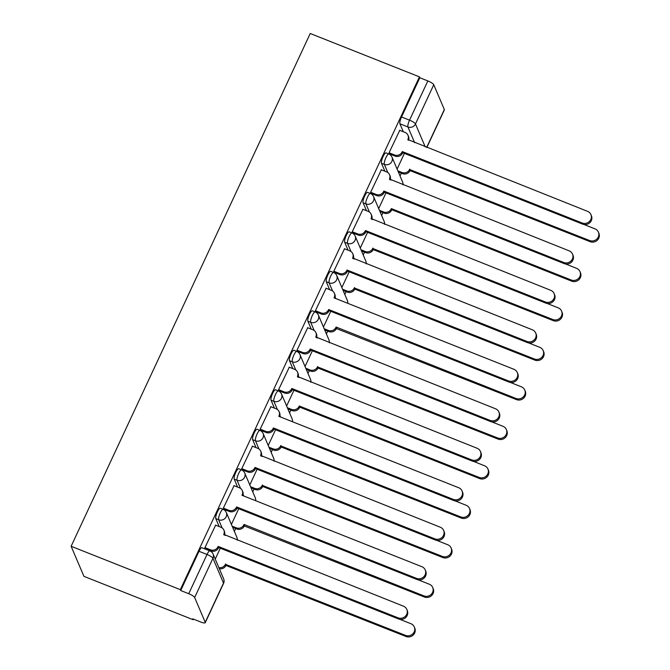 <?xml version="1.0" encoding="UTF-8"?>
<svg xmlns="http://www.w3.org/2000/svg" width="670" height="670" viewBox="0 0 670 670"><rect width="100%" height="100%" fill="white"/><g stroke="black" fill="none" stroke-linecap="round" stroke-linejoin="round"><path stroke-width="1" d="M220.279 508.229A5.737 1.382 111.7 0 0 217.415 511.805A5.737 1.382 111.7 0 0 215.799 518.622L218.646 519.753A5.737 1.382 -68.3 0 1 220.263 512.935A5.737 1.382 -68.3 0 1 223.127 509.359L220.279 508.229M238.688 468.74A5.737 1.382 111.7 0 0 235.823 472.325A5.737 1.382 111.7 0 0 234.215 479.134L237.054 480.264A5.737 1.382 -68.3 0 1 238.671 473.456A5.737 1.382 -68.3 0 1 241.535 469.871L238.688 468.74M257.104 429.261A5.737 1.382 111.7 0 0 254.24 432.837A5.737 1.382 111.7 0 0 252.624 439.654L255.471 440.785A5.737 1.382 -68.3 0 1 257.079 433.967A5.737 1.382 -68.3 0 1 259.943 430.391L257.104 429.261M275.512 389.772A5.737 1.382 111.7 0 0 272.648 393.357A5.737 1.382 111.7 0 0 271.032 400.174L273.879 401.305A5.737 1.382 -68.3 0 1 275.496 394.488A5.737 1.382 -68.3 0 1 278.36 390.903L275.512 389.772M293.921 350.293A5.737 1.382 111.7 0 0 291.056 353.869A5.737 1.382 111.7 0 0 289.448 360.686L292.296 361.817A5.737 1.382 -68.3 0 1 293.904 355A5.737 1.382 -68.3 0 1 296.768 351.423L293.921 350.293M312.337 310.813A5.737 1.382 111.7 0 0 309.473 314.389A5.737 1.382 111.7 0 0 307.857 321.206L310.704 322.337A5.737 1.382 -68.3 0 1 312.321 315.52A5.737 1.382 -68.3 0 1 315.185 311.944L312.337 310.813M330.746 271.325A5.737 1.382 111.7 0 0 327.881 274.909A5.737 1.382 111.7 0 0 326.265 281.718L329.112 282.849A5.737 1.382 -68.3 0 1 330.729 276.04A5.737 1.382 -68.3 0 1 333.593 272.456L330.746 271.325M349.154 231.845A5.737 1.382 111.7 0 0 346.29 235.421A5.737 1.382 111.7 0 0 344.682 242.239L347.529 243.369A5.737 1.382 -68.3 0 1 349.137 236.552A5.737 1.382 -68.3 0 1 352.001 232.976L349.154 231.845M367.57 192.357A5.737 1.382 111.7 0 0 364.706 195.942A5.737 1.382 111.7 0 0 363.09 202.759L365.937 203.889A5.737 1.382 -68.3 0 1 367.554 197.072A5.737 1.382 -68.3 0 1 370.418 193.488L367.57 192.357M385.979 152.877A5.737 1.382 111.7 0 0 383.114 156.453A5.737 1.382 111.7 0 0 381.498 163.271L384.346 164.401A5.737 1.382 -68.3 0 1 385.962 157.584A5.737 1.382 -68.3 0 1 388.826 154.008L385.979 152.877M414.621 142.677L407.938 126.973A5.737 1.382 -68.3 0 1 409.546 120.156L427.845 80.928L419.822 77.745L419.445 76.866L180.339 589.642L71.121 546.276L83.926 576.342L193.144 619.716L193.429 619.097M234.341 531.36L235.664 528.53M252.758 491.872L254.072 489.041M271.166 452.392L272.489 449.562M289.574 412.913L290.897 410.074M307.991 373.425L309.305 370.594M326.399 333.945L327.722 331.114M344.807 294.457L346.13 291.626M363.224 254.977L364.547 252.146M381.632 215.497L382.955 212.658M400.049 176.009L401.364 173.178M419.445 76.866L310.227 33.5L71.121 546.276M193.144 619.716L192.767 618.837L200.791 622.02A5.737 1.315 -155 0 0 205.246 622.69A5.737 1.315 -155 0 0 205.221 622.321L194.652 597.514A5.737 1.315 -155 0 0 188.731 593.704L207.022 554.475A5.737 1.382 -68.3 0 1 209.886 550.891L201.863 547.708A5.737 1.382 -68.3 0 0 198.998 551.284L207.022 554.475A5.737 1.315 -155 0 1 212.951 558.286L194.652 597.514M180.339 589.642L180.707 590.521L188.731 593.704M403.298 131.73L399.915 123.791L407.938 126.973A5.737 5.41 156.9 0 0 415.475 123.967L425.232 146.889M426.656 147.459L444.336 109.553L433.766 84.738L415.475 123.967A5.737 1.315 -155 0 0 409.546 120.156L401.523 116.974A5.737 1.382 111.7 0 0 399.915 123.791M444.336 109.553A5.737 1.315 25 0 1 444.352 109.922L426.824 147.526M427.845 80.928A5.737 1.315 25 0 1 433.766 84.738M399.764 130.332L389.027 152.835L389.672 153.966M381.347 169.811L370.611 192.323L371.264 193.446M362.939 209.291L352.202 231.803L352.847 232.934M344.531 248.779L333.794 271.291L334.439 272.414M326.114 288.259L315.377 310.771L316.031 311.902M307.706 327.747L296.969 350.251L297.614 351.382M289.298 367.227L278.561 389.739L279.206 390.861M270.881 406.707L260.144 429.219L260.798 430.349M252.473 446.195L241.736 468.707L242.381 469.829M234.065 485.675L223.328 508.187L223.973 509.317M215.648 525.163L204.911 547.666L205.564 548.797M219.182 526.561L215.799 518.622M237.59 487.082L234.215 479.134M256.007 447.594L252.624 439.654M274.415 408.114L271.032 400.174M292.824 368.634L289.448 360.686M311.24 329.146L307.857 321.206M329.648 289.666L326.265 281.718M348.065 250.178L344.682 242.239M366.473 210.698L363.09 202.759M384.882 171.219L381.498 163.271M404.42 153.371L397.092 169.083M180.707 590.521L198.998 551.284M419.822 77.745L401.523 116.974M386.012 192.859L378.684 208.571M367.596 232.339L360.276 248.051M349.187 271.819L341.859 287.531M330.779 311.307L323.451 327.019M312.362 350.787L305.043 366.498M293.954 390.275L286.626 405.986M275.546 429.755L268.218 445.466M257.129 469.234L249.801 484.946M238.721 508.723L231.393 524.434M220.313 548.202L215.229 559.098M389.052 152.777L394.555 154.963A5.737 5.41 -23.1 0 0 402.092 151.956L402.578 153.095A5.737 5.41 156.9 0 1 395.04 156.102L389.471 153.882M402.268 151.571L582.146 222.993A6.599 6.223 -23.1 0 0 590.932 214.584A6.599 6.223 -23.1 0 0 587.573 211.352L407.879 139.553A5.737 5.41 -23.1 0 0 407.98 135.248L408.466 136.387A5.737 5.41 156.9 0 1 408.541 140.264M590.932 214.584L591.417 215.732A6.599 6.223 156.9 0 1 582.632 224.132L402.754 152.71M407.98 135.248A5.737 5.41 -23.1 0 0 405.057 132.434L399.563 130.248M397.838 170.833L402.025 172.492A5.737 5.41 -23.1 0 0 409.563 169.485L589.608 240.53A6.599 6.223 -23.1 0 0 598.394 232.122A6.599 6.223 -23.1 0 0 595.044 228.889L584.031 224.517M598.394 232.122L598.88 233.26A6.599 6.223 156.9 0 1 590.094 241.669L410.048 170.624A5.737 5.41 156.9 0 1 402.511 173.631L402.025 172.492M398.323 171.972L402.511 173.631M410.224 170.247L409.739 169.108M370.644 192.257L376.146 194.442A5.737 5.41 -23.1 0 0 383.684 191.436L384.17 192.575A5.737 5.41 156.9 0 1 376.632 195.581L371.063 193.37M383.86 191.059L563.73 262.481A6.599 6.223 -23.1 0 0 572.515 254.072A6.599 6.223 -23.1 0 0 569.157 250.84L389.463 179.032A5.737 5.41 -23.1 0 0 389.572 174.728L390.057 175.867A5.737 5.41 156.9 0 1 390.133 179.744M572.515 254.072L573.001 255.211A6.599 6.223 156.9 0 1 564.215 263.62L384.346 192.198M389.572 174.728A5.737 5.41 -23.1 0 0 386.649 171.914L381.146 169.728M352.236 231.736L357.738 233.922A5.737 5.41 -23.1 0 0 365.267 230.916L365.753 232.054A5.737 5.41 156.9 0 1 358.224 235.061L352.646 232.85M365.452 230.539L545.321 301.961A6.599 6.223 -23.1 0 0 554.107 293.552A6.599 6.223 -23.1 0 0 550.748 290.319L371.054 218.521A5.737 5.41 -23.1 0 0 371.155 214.216L371.641 215.355A5.737 5.41 156.9 0 1 371.716 219.232M554.107 293.552L554.593 294.691A6.599 6.223 156.9 0 1 545.807 303.1L365.937 231.678M371.155 214.216A5.737 5.41 -23.1 0 0 368.24 211.402L362.738 209.216M379.429 210.313L383.617 211.98A5.737 5.41 -23.1 0 0 391.154 208.973L391.33 208.588L571.2 280.01A6.599 6.223 -23.1 0 0 579.986 271.61A6.599 6.223 -23.1 0 0 576.627 268.368L565.622 263.997M579.986 271.61L580.471 272.749A6.599 6.223 156.9 0 1 571.686 281.149L391.816 209.727L391.632 210.112A5.737 5.41 156.9 0 1 384.103 213.119L383.617 211.98M379.915 211.452L384.103 213.119M391.816 209.727L391.33 208.588M361.013 249.793L365.2 251.459A5.737 5.41 -23.1 0 0 372.738 248.453L552.792 319.498A6.599 6.223 -23.1 0 0 561.577 311.089A6.599 6.223 -23.1 0 0 558.219 307.857L547.214 303.485M561.577 311.089L562.063 312.228A6.599 6.223 156.9 0 1 553.278 320.637L373.224 249.592A5.737 5.41 156.9 0 1 365.686 252.598L365.2 251.459M361.498 250.94L365.686 252.598M373.399 249.215L372.914 248.076M333.819 271.224L339.322 273.41A5.737 5.41 -23.1 0 0 346.859 270.404L347.345 271.543A5.737 5.41 156.9 0 1 339.807 274.549L334.238 272.338M347.035 270.018L526.913 341.44A6.599 6.223 -23.1 0 0 535.698 333.04A6.599 6.223 -23.1 0 0 532.34 329.799L352.646 258A5.737 5.41 -23.1 0 0 352.747 253.696L353.232 254.834A5.737 5.41 156.9 0 1 353.308 258.712M535.698 333.04L536.176 334.179A6.599 6.223 156.9 0 1 527.399 342.588L347.521 271.157M352.747 253.696A5.737 5.41 -23.1 0 0 349.824 250.882L344.33 248.696M315.411 310.704L320.913 312.89A5.737 5.41 -23.1 0 0 328.451 309.883L328.937 311.022A5.737 5.41 156.9 0 1 321.399 314.029L315.83 311.818M328.627 309.507L508.496 380.928A6.599 6.223 -23.1 0 0 517.282 372.52A6.599 6.223 -23.1 0 0 513.923 369.287L334.054 297.865L334.229 297.48A5.737 5.41 -23.1 0 0 334.338 293.175L334.824 294.323A5.737 5.41 156.9 0 1 334.891 298.192M517.282 372.52L517.768 373.659A6.599 6.223 156.9 0 1 508.982 382.067L329.112 310.646M334.338 293.175A5.737 5.41 -23.1 0 0 331.416 290.361L325.913 288.184M297.003 350.192L302.505 352.37A5.737 5.41 -23.1 0 0 310.034 349.363L310.52 350.51A5.737 5.41 156.9 0 1 302.982 353.517L297.413 351.298M310.218 348.986L490.088 420.408A6.599 6.223 -23.1 0 0 498.874 412A6.599 6.223 -23.1 0 0 495.515 408.767L315.821 336.968A5.737 5.41 -23.1 0 0 315.922 332.663L316.408 333.802A5.737 5.41 156.9 0 1 316.483 337.68M498.874 412L499.359 413.147A6.599 6.223 156.9 0 1 490.574 421.547L310.704 350.125M315.922 332.663A5.737 5.41 -23.1 0 0 313.007 329.849L307.505 327.663M342.604 289.281L346.792 290.939A5.737 5.41 -23.1 0 0 354.329 287.933L534.375 358.978A6.599 6.223 -23.1 0 0 543.161 350.569A6.599 6.223 -23.1 0 0 539.802 347.336L528.798 342.965M543.161 350.569L543.646 351.708A6.599 6.223 156.9 0 1 534.861 360.117L354.815 289.072A5.737 5.41 156.9 0 1 347.278 292.078L346.792 290.939M343.09 290.42L347.278 292.078M354.991 288.695L354.505 287.556M324.196 328.761L328.384 330.427A5.737 5.41 -23.1 0 0 335.913 327.421L336.097 327.035L515.967 398.466A6.599 6.223 -23.1 0 0 524.752 390.057A6.599 6.223 -23.1 0 0 521.394 386.816L510.389 382.453M524.752 390.057L525.238 391.196A6.599 6.223 156.9 0 1 516.453 399.605L336.399 328.56A5.737 5.41 156.9 0 1 328.87 331.566L328.384 330.427M324.682 329.9L328.87 331.566M336.583 328.183L336.097 327.035M305.78 368.249L309.967 369.907A5.737 5.41 -23.1 0 0 317.505 366.9L497.559 437.945A6.599 6.223 -23.1 0 0 506.344 429.537A6.599 6.223 -23.1 0 0 502.986 426.304L491.981 421.933M506.344 429.537L506.822 430.676A6.599 6.223 156.9 0 1 498.036 439.084L317.99 368.039A5.737 5.41 156.9 0 1 310.453 371.046L309.967 369.907M306.265 369.388L310.453 371.046M318.166 367.663L317.68 366.524M278.586 389.672L284.088 391.858A5.737 5.41 -23.1 0 0 291.626 388.851L292.112 389.99A5.737 5.41 156.9 0 1 284.574 392.997L279.005 390.786M291.802 388.474L471.672 459.896A6.599 6.223 -23.1 0 0 480.457 451.488A6.599 6.223 -23.1 0 0 477.107 448.255L297.413 376.448A5.737 5.41 -23.1 0 0 297.514 372.143L297.999 373.282A5.737 5.41 156.9 0 1 298.075 377.16M480.457 451.488L480.943 452.627A6.599 6.223 156.9 0 1 472.157 461.035L292.288 389.613M297.514 372.143A5.737 5.41 -23.1 0 0 294.591 369.329L289.097 367.143M287.371 407.728L291.559 409.395A5.737 5.41 -23.1 0 0 299.096 406.389L299.272 406.003L479.142 477.425A6.599 6.223 -23.1 0 0 487.928 469.025A6.599 6.223 -23.1 0 0 484.569 465.784L473.564 461.412M487.928 469.025L488.413 470.164A6.599 6.223 156.9 0 1 479.628 478.564L299.758 407.142L299.582 407.528A5.737 5.41 156.9 0 1 292.045 410.534L291.559 409.395M287.857 408.868L292.045 410.534M299.758 407.142L299.272 406.003M260.178 429.152L265.68 431.338A5.737 5.41 -23.1 0 0 273.218 428.331L273.703 429.47A5.737 5.41 156.9 0 1 266.166 432.477L260.597 430.266M273.394 427.954L453.263 499.376A6.599 6.223 -23.1 0 0 462.049 490.968A6.599 6.223 -23.1 0 0 458.69 487.735L278.821 416.313L278.996 415.928A5.737 5.41 -23.1 0 0 279.097 411.631L279.583 412.77A5.737 5.41 156.9 0 1 279.658 416.648M462.049 490.968L462.534 492.107A6.599 6.223 156.9 0 1 453.749 500.515L273.879 429.093M279.097 411.631A5.737 5.41 -23.1 0 0 276.182 408.817L270.68 406.631M268.963 447.208L273.142 448.875A5.737 5.41 -23.1 0 0 280.68 445.868L460.734 516.913A6.599 6.223 -23.1 0 0 469.519 508.505A6.599 6.223 -23.1 0 0 466.161 505.272L455.156 500.9M469.519 508.505L470.005 509.644A6.599 6.223 156.9 0 1 461.22 518.052L281.166 447.007A5.737 5.41 156.9 0 1 273.628 450.014L273.142 448.875M269.449 448.356L273.628 450.014M281.341 446.63L280.864 445.491M241.77 468.64L247.264 470.826A5.737 5.41 -23.1 0 0 254.801 467.819L255.287 468.958A5.737 5.41 156.9 0 1 247.749 471.965L242.18 469.754M254.977 467.434L434.855 538.856A6.599 6.223 -23.1 0 0 443.641 530.456A6.599 6.223 -23.1 0 0 440.282 527.215L260.588 455.416A5.737 5.41 -23.1 0 0 260.689 451.111L261.174 452.25A5.737 5.41 156.9 0 1 261.25 456.128M443.641 530.456L444.126 531.595A6.599 6.223 156.9 0 1 435.341 540.003L255.463 468.573M260.689 451.111A5.737 5.41 -23.1 0 0 257.774 448.297L252.272 446.111M250.547 486.696L254.734 488.355A5.737 5.41 -23.1 0 0 262.272 485.348L442.317 556.393A6.599 6.223 -23.1 0 0 451.103 547.985A6.599 6.223 -23.1 0 0 447.753 544.752L436.74 540.38M451.103 547.985L451.588 549.124A6.599 6.223 156.9 0 1 442.803 557.532L262.757 486.487A5.737 5.41 156.9 0 1 255.22 489.494L254.734 488.355M251.032 487.835L255.22 489.494M262.933 486.11L262.447 484.971M223.353 508.12L228.855 510.306A5.737 5.41 -23.1 0 0 236.393 507.299L236.878 508.438A5.737 5.41 156.9 0 1 229.341 511.444L223.772 509.233M236.569 506.922L416.439 578.344A6.599 6.223 -23.1 0 0 425.224 569.936A6.599 6.223 -23.1 0 0 421.874 566.703L241.996 495.281L242.172 494.895A5.737 5.41 -23.1 0 0 242.28 490.591L242.766 491.73A5.737 5.41 156.9 0 1 242.841 495.607M425.224 569.936L425.71 571.075A6.599 6.223 156.9 0 1 416.924 579.483L237.054 508.061M242.28 490.591A5.737 5.41 -23.1 0 0 239.358 487.777L233.855 485.599M232.138 526.176L236.326 527.843A5.737 5.41 -23.1 0 0 243.863 524.836L244.039 524.451L423.909 595.881A6.599 6.223 -23.1 0 0 432.694 587.473A6.599 6.223 -23.1 0 0 429.336 584.232L418.331 579.868M432.694 587.473L433.18 588.612A6.599 6.223 156.9 0 1 424.395 597.02L244.349 525.975A5.737 5.41 156.9 0 1 236.811 528.982L236.326 527.843M232.624 527.315L236.811 528.982M244.525 525.598L244.039 524.451M204.945 547.608L210.447 549.785A5.737 5.41 -23.1 0 0 217.984 546.779L218.47 547.926A5.737 5.41 156.9 0 1 210.933 550.933L205.363 548.713M218.16 546.402L398.03 617.824A6.599 6.223 -23.1 0 0 406.816 609.415A6.599 6.223 -23.1 0 0 403.457 606.183L223.763 534.384A5.737 5.41 -23.1 0 0 223.864 530.079L224.35 531.218A5.737 5.41 156.9 0 1 224.425 535.096M406.816 609.415L407.301 610.563A6.599 6.223 156.9 0 1 398.516 618.963L218.646 547.541M223.864 530.079A5.737 5.41 -23.1 0 0 220.949 527.265L215.447 525.079M218.856 567.607A5.737 5.41 -23.1 0 0 225.447 564.316L405.501 635.361A6.599 6.223 -23.1 0 0 414.286 626.952A6.599 6.223 -23.1 0 0 410.928 623.72L399.923 619.348M414.286 626.952L414.772 628.091A6.599 6.223 156.9 0 1 405.986 636.5L225.932 565.455A5.737 5.41 156.9 0 1 219.341 568.746M226.108 565.078L225.622 563.939M205.221 622.321L223.512 583.093L212.951 558.286A5.737 5.41 -23.1 0 0 213.052 553.981A5.737 5.737 0 0 0 209.886 550.891M225.338 535.456L224.71 533.982M222.122 527.901L218.646 519.753A5.737 5.41 -23.1 0 0 226.184 516.746A5.737 5.41 156.9 0 0 226.284 512.441A5.737 5.737 0 0 0 223.127 509.359M243.746 495.968L243.118 494.502M240.53 488.422L237.054 480.264A5.737 5.41 -23.1 0 0 244.592 477.258A5.737 5.41 156.9 0 0 244.701 472.961A5.737 5.737 0 0 0 241.535 469.871M262.154 456.488L261.534 455.022M258.938 448.933L255.471 440.785A5.737 5.41 -23.1 0 0 263.009 437.778A5.737 5.41 156.9 0 0 263.109 433.473A5.737 5.737 0 0 0 259.943 430.391M280.571 417.008L279.943 415.534M277.355 409.454L273.879 401.305A5.737 5.41 -23.1 0 0 281.417 398.298A5.737 5.41 156.9 0 0 281.517 393.993A5.737 5.737 0 0 0 278.36 390.903M298.979 377.52L298.351 376.054M295.763 369.974L292.296 361.817A5.737 5.41 -23.1 0 0 299.825 358.81A5.737 5.41 156.9 0 0 299.934 354.505A5.737 5.737 0 0 0 296.768 351.423M317.387 338.04L316.768 336.566M314.171 330.486L310.704 322.337A5.737 5.41 -23.1 0 0 318.242 319.33A5.737 5.41 156.9 0 0 318.342 315.026A5.737 5.737 0 0 0 315.185 311.944M335.804 298.552L335.176 297.086M332.588 291.006L329.112 282.849A5.737 5.41 -23.1 0 0 336.65 279.842A5.737 5.41 156.9 0 0 336.75 275.546A5.737 5.737 0 0 0 333.593 272.456M354.212 259.072L353.584 257.607M350.996 251.518L347.529 243.369A5.737 5.41 -23.1 0 0 355.058 240.363A5.737 5.41 156.9 0 0 355.167 236.058A5.737 5.737 0 0 0 352.001 232.976M372.629 219.593L372.001 218.119M369.413 212.038L365.937 203.889A5.737 5.41 -23.1 0 0 373.475 200.883A5.737 5.41 156.9 0 0 373.575 196.578A5.737 5.737 0 0 0 370.418 193.488M391.037 180.104L390.409 178.639M387.821 172.559L384.346 164.401A5.737 5.41 -23.1 0 0 391.883 161.395A5.737 5.41 156.9 0 0 391.984 157.09A5.737 5.737 0 0 0 388.826 154.008M402.888 184.811A5.737 5.41 -23.1 0 0 402.553 181.905A5.737 5.737 0 0 1 402.972 184.845M384.479 224.299A5.737 5.41 -23.1 0 0 384.144 221.385A5.737 5.737 0 0 1 384.563 224.333M366.063 263.779A5.737 5.41 -23.1 0 0 365.736 260.873A5.737 5.737 0 0 1 366.147 263.812M347.655 303.259A5.737 5.41 -23.1 0 0 347.32 300.353A5.737 5.737 0 0 1 347.738 303.292M329.246 342.747A5.737 5.41 -23.1 0 0 328.911 339.832A5.737 5.737 0 0 1 329.33 342.78M310.83 382.227A5.737 5.41 -23.1 0 0 310.495 379.321A5.737 5.737 0 0 1 310.913 382.26M292.422 421.715A5.737 5.41 -23.1 0 0 292.087 418.8A5.737 5.737 0 0 1 292.505 421.748M274.013 461.194A5.737 5.41 -23.1 0 0 273.678 458.288A5.737 5.737 0 0 1 274.089 461.228M255.597 500.674A5.737 5.41 -23.1 0 0 255.262 497.768A5.737 5.737 0 0 1 255.68 500.708M237.188 540.162A5.737 5.41 -23.1 0 0 236.853 537.248A5.737 5.737 0 0 1 237.272 540.196M223.621 578.788A5.737 5.41 -23.1 0 1 223.512 583.093A5.737 1.315 25 0 1 223.537 583.461A5.737 5.737 0 0 0 223.621 578.788L213.052 553.981M402.092 151.956L402.578 153.095M394.555 154.963L395.04 156.102M407.879 139.553L408.105 140.089M582.146 222.993L582.632 224.132M410.048 170.624L409.563 169.485M590.094 241.669L589.608 240.53M383.684 191.436L384.17 192.575M376.146 194.442L376.632 195.581M389.463 179.032L389.697 179.577M563.73 262.481L564.215 263.62M365.267 230.916L365.753 232.054M357.738 233.922L358.224 235.061M371.054 218.521L371.289 219.056M545.321 301.961L545.807 303.1M391.632 210.112L391.154 208.973M571.686 281.149L571.2 280.01M373.224 249.592L372.738 248.453M553.278 320.637L552.792 319.498M346.859 270.404L347.345 271.543M339.322 273.41L339.807 274.549M352.646 258L352.872 258.545M526.913 341.44L527.399 342.588M328.451 309.883L328.937 311.022M320.913 312.89L321.399 314.029M334.229 297.48L334.464 298.024M508.496 380.928L508.982 382.067M310.034 349.363L310.52 350.51M302.505 352.37L302.982 353.517M315.821 336.968L316.047 337.504M490.088 420.408L490.574 421.547M354.815 289.072L354.329 287.933M534.861 360.117L534.375 358.978M336.399 328.56L335.913 327.421M516.453 399.605L515.967 398.466M317.99 368.039L317.505 366.9M498.036 439.084L497.559 437.945M291.626 388.851L292.112 389.99M284.088 391.858L284.574 392.997M297.413 376.448L297.639 376.992M471.672 459.896L472.157 461.035M299.582 407.528L299.096 406.389M479.628 478.564L479.142 477.425M273.218 428.331L273.703 429.47M265.68 431.338L266.166 432.477M278.996 415.928L279.231 416.472M453.263 499.376L453.749 500.515M281.166 447.007L280.68 445.868M461.22 518.052L460.734 516.913M254.801 467.819L255.287 468.958M247.264 470.826L247.749 471.965M260.588 455.416L260.814 455.96M434.855 538.856L435.341 540.003M262.757 486.487L262.272 485.348M442.803 557.532L442.317 556.393M236.393 507.299L236.878 508.438M228.855 510.306L229.341 511.444M242.172 494.895L242.406 495.44M416.439 578.344L416.924 579.483M244.349 525.975L243.863 524.836M424.395 597.02L423.909 595.881M217.984 546.779L218.47 547.926M210.447 549.785L210.933 550.933M223.763 534.384L223.998 534.92M398.03 617.824L398.516 618.963M225.932 565.455L225.447 564.316M405.986 636.5L405.501 635.361M391.984 157.09L402.553 181.905M373.575 196.578L384.144 221.385M355.167 236.058L365.736 260.873M336.75 275.546L347.32 300.353M318.342 315.026L328.911 339.832M299.934 354.505L310.495 379.321M281.517 393.993L292.087 418.8M263.109 433.473L273.678 458.288M244.701 472.961L255.262 497.768M226.284 512.441L236.853 537.248M205.246 622.69L223.537 583.461"/></g></svg>
